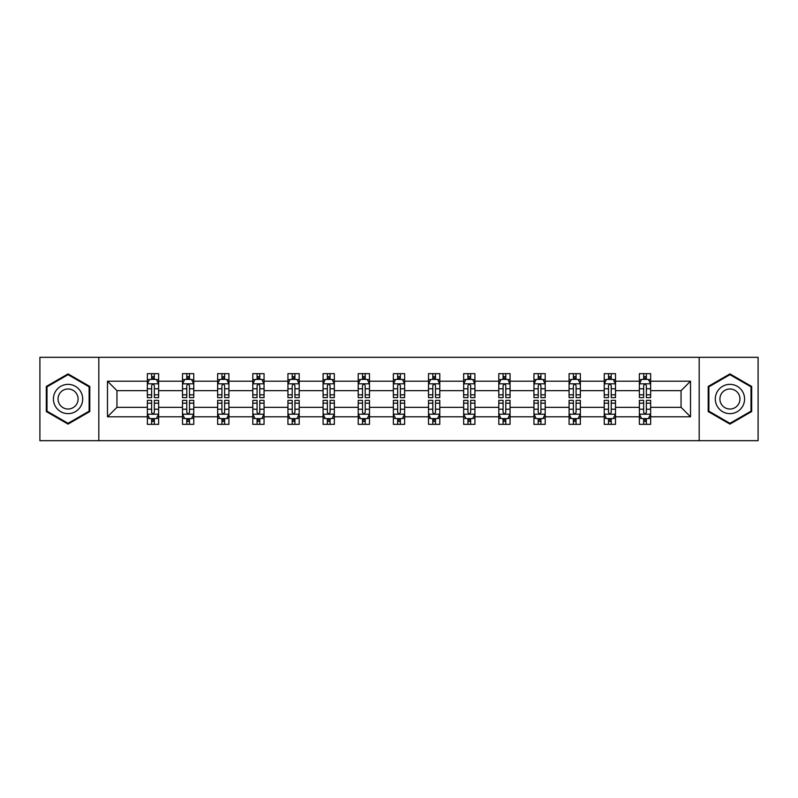 <?xml version="1.0" encoding="UTF-8"?>
<svg xmlns="http://www.w3.org/2000/svg" width="798" height="798" viewBox="0 0 798 798"><rect width="100%" height="100%" fill="white"/><g stroke="black" fill="none" stroke-linecap="round" stroke-linejoin="round"><path stroke-width="1.2" d="M699.188 357.324L39.9 357.324L39.9 440.676L758.1 440.676L758.1 357.324L699.188 357.324L699.188 440.676M650.639 416.795L650.639 407.339L681.053 407.339L690.519 416.795L650.639 416.795L650.639 424.346L646.36 424.346L646.36 418.601M98.812 440.676L98.812 357.324M639.378 416.795L615.497 416.795L615.497 407.339L639.378 407.339L639.378 424.346L650.639 424.346L650.639 418.332L648.525 418.332M615.497 416.795L615.497 424.346L611.218 424.346L611.218 418.601M604.236 416.795L580.355 416.795L580.355 407.339L604.236 407.339L604.236 424.346L615.497 424.346L615.497 418.332L613.383 418.332M580.355 416.795L580.355 424.346L576.076 424.346L576.076 418.601M569.084 416.795L545.204 416.795L545.204 407.339L569.084 407.339L569.084 424.346L580.355 424.346L580.355 418.332L578.231 418.332M545.204 416.795L545.204 424.346L540.924 424.346L540.924 418.601M533.942 416.795L510.062 416.795L510.062 407.339L533.942 407.339L533.942 424.346L545.204 424.346L545.204 418.332L543.089 418.332M510.062 416.795L510.062 424.346L505.782 424.346L505.782 418.601M498.8 416.795L474.92 416.795L474.92 407.339L498.8 407.339L498.8 424.346L510.062 424.346L510.062 418.332L507.947 418.332M474.92 416.795L474.92 424.346L470.64 424.346L470.64 418.601M463.658 416.795L439.778 416.795L439.778 407.339L463.658 407.339L463.658 424.346L474.92 424.346L474.92 418.332L472.805 418.332M439.778 416.795L439.778 424.346L435.499 424.346L435.499 418.601M428.516 416.795L404.636 416.795L404.636 407.339L428.516 407.339L428.516 424.346L439.778 424.346L439.778 418.332L437.663 418.332M404.636 416.795L404.636 424.346L400.357 424.346L400.357 418.601M393.364 416.795L369.484 416.795L369.484 407.339L393.364 407.339L393.364 424.346L404.636 424.346L404.636 418.332L402.511 418.332M369.484 416.795L369.484 424.346L365.205 424.346L365.205 418.601M358.222 416.795L334.342 416.795L334.342 407.339L358.222 407.339L358.222 424.346L369.484 424.346L369.484 418.332L367.369 418.332M334.342 416.795L334.342 424.346L330.063 424.346L330.063 418.601M323.08 416.795L299.2 416.795L299.2 407.339L323.08 407.339L323.08 424.346L334.342 424.346L334.342 418.332L332.227 418.332M299.2 416.795L299.2 424.346L294.921 424.346L294.921 418.601M287.938 416.795L264.058 416.795L264.058 407.339L287.938 407.339L287.938 424.346L299.2 424.346L299.2 418.332L297.085 418.332M264.058 416.795L264.058 424.346L259.779 424.346L259.779 418.601M252.796 416.795L228.916 416.795L228.916 407.339L252.796 407.339L252.796 424.346L264.058 424.346L264.058 418.332L261.934 418.332M228.916 416.795L228.916 424.346L224.627 424.346L224.627 418.601M217.645 416.795L193.764 416.795L193.764 407.339L217.645 407.339L217.645 424.346L228.916 424.346L228.916 418.332L226.792 418.332M193.764 416.795L193.764 424.346L189.485 424.346L189.485 418.601M182.503 416.795L158.622 416.795L158.622 407.339L182.503 407.339L182.503 424.346L193.764 424.346L193.764 418.332L191.65 418.332M158.622 416.795L158.622 424.346L154.343 424.346L154.343 418.601M147.361 416.795L107.481 416.795L107.481 381.205L147.361 381.205L147.361 390.661L116.947 390.661L116.947 407.339L147.361 407.339L147.361 424.346L158.622 424.346L158.622 418.332L156.508 418.332M149.475 379.668L147.361 379.668L147.361 373.654L147.361 381.205M151.64 379.399L151.64 373.654L147.361 373.654L158.622 373.654L158.622 381.205L182.503 381.205L182.503 373.654L193.764 373.654L193.764 381.205L217.645 381.205L217.645 373.654L228.916 373.654L228.916 381.205L252.796 381.205L252.796 373.654L264.058 373.654L264.058 381.205L287.938 381.205L287.938 373.654L299.2 373.654L299.2 381.205L323.08 381.205L323.08 373.654L334.342 373.654L334.342 381.205L358.222 381.205L358.222 373.654L369.484 373.654L369.484 381.205L393.364 381.205L393.364 373.654L404.636 373.654L404.636 381.205L428.516 381.205L428.516 373.654L439.778 373.654L439.778 381.205L463.658 381.205L463.658 373.654L474.92 373.654L474.92 381.205L498.8 381.205L498.8 373.654L510.062 373.654L510.062 381.205L533.942 381.205L533.942 373.654L545.204 373.654L545.204 381.205L569.084 381.205L569.084 373.654L580.355 373.654L580.355 381.205L604.236 381.205L604.236 373.654L615.497 373.654L615.497 381.205L639.378 381.205L639.378 373.654L650.639 373.654L650.639 381.205L690.519 381.205L690.519 416.795M639.378 381.205L639.378 390.661L615.497 390.661L615.497 381.205M604.236 381.205L604.236 390.661L580.355 390.661L580.355 381.205M569.084 381.205L569.084 390.661L545.204 390.661L545.204 381.205M533.942 381.205L533.942 390.661L510.062 390.661L510.062 381.205M498.8 381.205L498.8 390.661L474.92 390.661L474.92 381.205M463.658 381.205L463.658 390.661L439.778 390.661L439.778 381.205M428.516 381.205L428.516 390.661L404.636 390.661L404.636 381.205M393.364 381.205L393.364 390.661L369.484 390.661L369.484 381.205M358.222 381.205L358.222 390.661L334.342 390.661L334.342 381.205M323.08 381.205L323.08 390.661L299.2 390.661L299.2 381.205M287.938 381.205L287.938 390.661L264.058 390.661L264.058 381.205M252.796 381.205L252.796 390.661L228.916 390.661L228.916 381.205M217.645 381.205L217.645 390.661L193.764 390.661L193.764 381.205M182.503 381.205L182.503 390.661L158.622 390.661L158.622 381.205M107.481 381.205L116.947 390.661M681.053 407.339L681.053 390.661L650.639 390.661L650.639 381.205M643.657 379.289L646.36 379.289M608.515 379.289L611.218 379.289M573.373 379.289L576.076 379.289M538.221 379.289L540.924 379.289M503.079 379.289L505.782 379.289M467.937 379.289L470.64 379.289M432.795 379.289L435.499 379.289M397.643 379.289L400.357 379.289M362.501 379.289L365.205 379.289M327.36 379.289L330.063 379.289M292.218 379.289L294.921 379.289M257.076 379.289L259.779 379.289M221.924 379.289L224.627 379.289M186.782 379.289L189.485 379.289M151.64 379.289L154.343 379.289M151.64 418.711L154.343 418.711M186.782 418.711L189.485 418.711M221.924 418.711L224.627 418.711M257.076 418.711L259.779 418.711M292.218 418.711L294.921 418.711M327.36 418.711L330.063 418.711M362.501 418.711L365.205 418.711M397.643 418.711L400.357 418.711M432.795 418.711L435.499 418.711M467.937 418.711L470.64 418.711M503.079 418.711L505.782 418.711M538.221 418.711L540.924 418.711M573.373 418.711L576.076 418.711M608.515 418.711L611.218 418.711M643.657 418.711L646.36 418.711M116.947 407.339L107.481 416.795M690.519 381.205L681.053 390.661M89.805 386.451L68.059 373.893L46.324 386.451L46.324 411.549L68.059 424.107L89.805 411.549L89.805 386.451M708.195 386.451L708.195 411.549L729.941 424.107L751.676 411.549L751.676 386.451L729.941 373.893L708.195 386.451M154.343 376.586L151.64 376.586M147.361 394.82L147.361 397.643L151.64 397.643L151.64 394.82L147.361 394.82L147.361 390.661M158.622 390.661L158.622 397.643L154.343 397.643L154.343 385.594C153.445 383.858 152.538 383.858 151.64 385.594L151.64 394.82M156.508 379.668L158.622 379.668L158.622 373.654L154.343 373.654L154.343 379.399M158.622 383.908L156.368 379.399L149.615 379.399L147.361 383.908M151.64 421.414L154.343 421.414M158.622 403.18L158.622 400.357L154.343 400.357L154.343 403.18L158.622 403.18L158.622 407.339M147.361 407.339L147.361 400.357L151.64 400.357L151.64 412.406C152.538 414.142 153.445 414.142 154.343 412.406L154.343 403.18M149.475 418.332L147.361 418.332L147.361 424.346L151.64 424.346L151.64 418.601M147.361 414.092L149.615 418.601L156.368 418.601L158.622 414.092M189.485 376.586L186.782 376.586M184.617 379.668L182.503 379.668L182.503 373.654L186.782 373.654L186.782 379.399M182.503 394.82L182.503 397.643L186.782 397.643L186.782 394.82L182.503 394.82L182.503 390.661M193.764 390.661L193.764 397.643L189.485 397.643L189.485 385.594C188.587 383.858 187.69 383.858 186.782 385.594L186.782 394.82M191.65 379.668L193.764 379.668L193.764 373.654L189.485 373.654L189.485 379.399M193.764 383.908L191.51 379.399L184.757 379.399L182.503 383.908M224.627 376.586L221.924 376.586M219.769 379.668L217.645 379.668L217.645 373.654L221.924 373.654L221.924 379.399M217.645 394.82L217.645 397.643L221.924 397.643L221.924 394.82L217.645 394.82L217.645 390.661M228.916 390.661L228.916 397.643L224.627 397.643L224.627 385.594C223.729 383.858 222.832 383.858 221.924 385.594L221.924 394.82M226.792 379.668L228.916 379.668L228.916 373.654L224.627 373.654L224.627 379.399M228.916 383.908L226.662 379.399L219.899 379.399L217.645 383.908M186.782 421.414L189.485 421.414M193.764 403.18L193.764 400.357L189.485 400.357L189.485 403.18L193.764 403.18L193.764 407.339M182.503 407.339L182.503 400.357L186.782 400.357L186.782 412.406C187.68 414.142 188.587 414.142 189.485 412.406L189.485 403.18M184.617 418.332L182.503 418.332L182.503 424.346L186.782 424.346L186.782 418.601M182.503 414.092L184.757 418.601L191.51 418.601L193.764 414.092M221.924 421.414L224.627 421.414M228.916 403.18L228.916 400.357L224.627 400.357L224.627 403.18L228.916 403.18L228.916 407.339M217.645 407.339L217.645 400.357L221.924 400.357L221.924 412.406C222.832 414.142 223.729 414.142 224.627 412.406L224.627 403.18M219.769 418.332L217.645 418.332L217.645 424.346L221.924 424.346L221.924 418.601M217.645 414.092L219.899 418.601L226.662 418.601L228.916 414.092M55.381 391.678A14.643 14.643 0 0 0 60.738 411.678A14.643 14.643 0 0 0 80.738 406.322A14.643 14.643 0 0 0 75.381 386.322A14.643 14.643 0 0 0 55.381 391.678M59.381 393.983A10.025 10.025 0 0 0 63.052 407.678A10.025 10.025 0 0 0 76.738 404.017A10.025 10.025 0 0 0 73.077 390.322A10.025 10.025 0 0 0 59.381 393.983M89.127 386.84L89.127 411.16L68.059 423.319L46.992 411.16L46.992 386.84L68.059 374.681L89.127 386.84M717.262 391.678A14.643 14.643 0 0 0 722.619 411.678A14.643 14.643 0 0 0 742.619 406.322A14.643 14.643 0 0 0 737.262 386.322A14.643 14.643 0 0 0 717.262 391.678M721.262 393.983A10.025 10.025 0 0 0 724.923 407.678A10.025 10.025 0 0 0 738.619 404.017A10.025 10.025 0 0 0 734.948 390.322A10.025 10.025 0 0 0 721.262 393.983M751.008 386.84L751.008 411.16L729.941 423.319L708.873 411.16L708.873 386.84L729.941 374.681L751.008 386.84M259.779 376.586L257.076 376.586M254.911 379.668L252.796 379.668L252.796 373.654L257.076 373.654L257.076 379.399M252.796 394.82L252.796 397.643L257.076 397.643L257.076 394.82L252.796 394.82L252.796 390.661M264.058 390.661L264.058 397.643L259.779 397.643L259.779 385.594C258.871 383.858 257.973 383.858 257.076 385.594L257.076 394.82M261.934 379.668L264.058 379.668L264.058 373.654L259.779 373.654L259.779 379.399M264.058 383.908L261.804 379.399L255.041 379.399L252.796 383.908M257.076 421.414L259.779 421.414M264.058 403.18L264.058 400.357L259.779 400.357L259.779 403.18L264.058 403.18L264.058 407.339M252.796 407.339L252.796 400.357L257.076 400.357L257.076 412.406C257.973 414.142 258.871 414.142 259.779 412.406L259.779 403.18M254.911 418.332L252.796 418.332L252.796 424.346L257.076 424.346L257.076 418.601M252.796 414.092L255.041 418.601L261.804 418.601L264.058 414.092M294.921 376.586L292.218 376.586M290.053 379.668L287.938 379.668L287.938 373.654L292.218 373.654L292.218 379.399M287.938 394.82L287.938 397.643L292.218 397.643L292.218 394.82L287.938 394.82L287.938 390.661M299.2 390.661L299.2 397.643L294.921 397.643L294.921 385.594C294.023 383.858 293.115 383.858 292.218 385.594L292.218 394.82M297.085 379.668L299.2 379.668L299.2 373.654L294.921 373.654L294.921 379.399M299.2 383.908L296.946 379.399L290.193 379.399L287.938 383.908M292.218 421.414L294.921 421.414M299.2 403.18L299.2 400.357L294.921 400.357L294.921 403.18L299.2 403.18L299.2 407.339M287.938 407.339L287.938 400.357L292.218 400.357L292.218 412.406C293.115 414.142 294.013 414.142 294.921 412.406L294.921 403.18M290.053 418.332L287.938 418.332L287.938 424.346L292.218 424.346L292.218 418.601M287.938 414.092L290.193 418.601L296.946 418.601L299.2 414.092M330.063 376.586L327.36 376.586M325.195 379.668L323.08 379.668L323.08 373.654L327.36 373.654L327.36 379.399M323.08 394.82L323.08 397.643L327.36 397.643L327.36 394.82L323.08 394.82L323.08 390.661M334.342 390.661L334.342 397.643L330.063 397.643L330.063 385.594C329.165 383.858 328.267 383.858 327.36 385.594L327.36 394.82M332.227 379.668L334.342 379.668L334.342 373.654L330.063 373.654L330.063 379.399M334.342 383.908L332.088 379.399L325.335 379.399L323.08 383.908M327.36 421.414L330.063 421.414M334.342 403.18L334.342 400.357L330.063 400.357L330.063 403.18L334.342 403.18L334.342 407.339M323.08 407.339L323.08 400.357L327.36 400.357L327.36 412.406C328.257 414.142 329.165 414.142 330.063 412.406L330.063 403.18M325.195 418.332L323.08 418.332L323.08 424.346L327.36 424.346L327.36 418.601M323.08 414.092L325.335 418.601L332.088 418.601L334.342 414.092M365.205 376.586L362.501 376.586M360.337 379.668L358.222 379.668L358.222 373.654L362.501 373.654L362.501 379.399M358.222 394.82L358.222 397.643L362.501 397.643L362.501 394.82L358.222 394.82L358.222 390.661M369.484 390.661L369.484 397.643L365.205 397.643L365.205 385.594C364.307 383.858 363.409 383.858 362.501 385.594L362.501 394.82M367.369 379.668L369.484 379.668L369.484 373.654L365.205 373.654L365.205 379.399M369.484 383.908L367.24 379.399L360.477 379.399L358.222 383.908M362.501 421.414L365.205 421.414M369.484 403.18L369.484 400.357L365.205 400.357L365.205 403.18L369.484 403.18L369.484 407.339M358.222 407.339L358.222 400.357L362.501 400.357L362.501 412.406C363.399 414.142 364.307 414.142 365.205 412.406L365.205 403.18M360.337 418.332L358.222 418.332L358.222 424.346L362.501 424.346L362.501 418.601M358.222 414.092L360.477 418.601L367.24 418.601L369.484 414.092M400.357 376.586L397.643 376.586M395.489 379.668L393.364 379.668L393.364 373.654L397.643 373.654L397.643 379.399M393.364 394.82L393.364 397.643L397.643 397.643L397.643 394.82L393.364 394.82L393.364 390.661M404.636 390.661L404.636 397.643L400.357 397.643L400.357 385.594C399.449 383.858 398.551 383.858 397.643 385.594L397.643 394.82M402.511 379.668L404.636 379.668L404.636 373.654L400.357 373.654L400.357 379.399M404.636 383.908L402.382 379.399L395.618 379.399L393.364 383.908M397.643 421.414L400.357 421.414M404.636 403.18L404.636 400.357L400.357 400.357L400.357 403.18L404.636 403.18L404.636 407.339M393.364 407.339L393.364 400.357L397.643 400.357L397.643 412.406C398.551 414.142 399.449 414.142 400.357 412.406L400.357 403.18M395.489 418.332L393.364 418.332L393.364 424.346L397.643 424.346L397.643 418.601M393.364 414.092L395.618 418.601L402.382 418.601L404.636 414.092M435.499 376.586L432.795 376.586M430.631 379.668L428.516 379.668L428.516 373.654L432.795 373.654L432.795 379.399M428.516 394.82L428.516 397.643L432.795 397.643L432.795 394.82L428.516 394.82L428.516 390.661M439.778 390.661L439.778 397.643L435.499 397.643L435.499 385.594C434.601 383.858 433.693 383.858 432.795 385.594L432.795 394.82M437.663 379.668L439.778 379.668L439.778 373.654L435.499 373.654L435.499 379.399M439.778 383.908L437.523 379.399L430.76 379.399L428.516 383.908M432.795 421.414L435.499 421.414M439.778 403.18L439.778 400.357L435.499 400.357L435.499 403.18L439.778 403.18L439.778 407.339M428.516 407.339L428.516 400.357L432.795 400.357L432.795 412.406C433.693 414.142 434.591 414.142 435.499 412.406L435.499 403.18M430.631 418.332L428.516 418.332L428.516 424.346L432.795 424.346L432.795 418.601M428.516 414.092L430.76 418.601L437.523 418.601L439.778 414.092M470.64 376.586L467.937 376.586M465.773 379.668L463.658 379.668L463.658 373.654L467.937 373.654L467.937 379.399M463.658 394.82L463.658 397.643L467.937 397.643L467.937 394.82L463.658 394.82L463.658 390.661M474.92 390.661L474.92 397.643L470.64 397.643L470.64 385.594C469.743 383.858 468.835 383.858 467.937 385.594L467.937 394.82M472.805 379.668L474.92 379.668L474.92 373.654L470.64 373.654L470.64 379.399M474.92 383.908L472.665 379.399L465.912 379.399L463.658 383.908M467.937 421.414L470.64 421.414M474.92 403.18L474.92 400.357L470.64 400.357L470.64 403.18L474.92 403.18L474.92 407.339M463.658 407.339L463.658 400.357L467.937 400.357L467.937 412.406C468.835 414.142 469.733 414.142 470.64 412.406L470.64 403.18M465.773 418.332L463.658 418.332L463.658 424.346L467.937 424.346L467.937 418.601M463.658 414.092L465.912 418.601L472.665 418.601L474.92 414.092M505.782 376.586L503.079 376.586M500.915 379.668L498.8 379.668L498.8 373.654L503.079 373.654L503.079 379.399M498.8 394.82L498.8 397.643L503.079 397.643L503.079 394.82L498.8 394.82L498.8 390.661M510.062 390.661L510.062 397.643L505.782 397.643L505.782 385.594C504.885 383.858 503.987 383.858 503.079 385.594L503.079 394.82M507.947 379.668L510.062 379.668L510.062 373.654L505.782 373.654L505.782 379.399M510.062 383.908L507.807 379.399L501.054 379.399L498.8 383.908M503.079 421.414L505.782 421.414M510.062 403.18L510.062 400.357L505.782 400.357L505.782 403.18L510.062 403.18L510.062 407.339M498.8 407.339L498.8 400.357L503.079 400.357L503.079 412.406C503.977 414.142 504.885 414.142 505.782 412.406L505.782 403.18M500.915 418.332L498.8 418.332L498.8 424.346L503.079 424.346L503.079 418.601M498.8 414.092L501.054 418.601L507.807 418.601L510.062 414.092M540.924 376.586L538.221 376.586M536.066 379.668L533.942 379.668L533.942 373.654L538.221 373.654L538.221 379.399M533.942 394.82L533.942 397.643L538.221 397.643L538.221 394.82L533.942 394.82L533.942 390.661M545.204 390.661L545.204 397.643L540.924 397.643L540.924 385.594C540.027 383.858 539.129 383.858 538.221 385.594L538.221 394.82M543.089 379.668L545.204 379.668L545.204 373.654L540.924 373.654L540.924 379.399M545.204 383.908L542.959 379.399L536.196 379.399L533.942 383.908M538.221 421.414L540.924 421.414M545.204 403.18L545.204 400.357L540.924 400.357L540.924 403.18L545.204 403.18L545.204 407.339M533.942 407.339L533.942 400.357L538.221 400.357L538.221 412.406C539.129 414.142 540.027 414.142 540.924 412.406L540.924 403.18M536.066 418.332L533.942 418.332L533.942 424.346L538.221 424.346L538.221 418.601M533.942 414.092L536.196 418.601L542.959 418.601L545.204 414.092M576.076 376.586L573.373 376.586M571.208 379.668L569.084 379.668L569.084 373.654L573.373 373.654L573.373 379.399M569.084 394.82L569.084 397.643L573.373 397.643L573.373 394.82L569.084 394.82L569.084 390.661M580.355 390.661L580.355 397.643L576.076 397.643L576.076 385.594C575.168 383.858 574.271 383.858 573.373 385.594L573.373 394.82M578.231 379.668L580.355 379.668L580.355 373.654L576.076 373.654L576.076 379.399M580.355 383.908L578.101 379.399L571.338 379.399L569.084 383.908M573.373 421.414L576.076 421.414M580.355 403.18L580.355 400.357L576.076 400.357L576.076 403.18L580.355 403.18L580.355 407.339M569.084 407.339L569.084 400.357L573.373 400.357L573.373 412.406C574.271 414.142 575.168 414.142 576.076 412.406L576.076 403.18M571.208 418.332L569.084 418.332L569.084 424.346L573.373 424.346L573.373 418.601M569.084 414.092L571.338 418.601L578.101 418.601L580.355 414.092M611.218 376.586L608.515 376.586M606.35 379.668L604.236 379.668L604.236 373.654L608.515 373.654L608.515 379.399M604.236 394.82L604.236 397.643L608.515 397.643L608.515 394.82L604.236 394.82L604.236 390.661M615.497 390.661L615.497 397.643L611.218 397.643L611.218 385.594C610.32 383.858 609.413 383.858 608.515 385.594L608.515 394.82M613.383 379.668L615.497 379.668L615.497 373.654L611.218 373.654L611.218 379.399M615.497 383.908L613.243 379.399L606.49 379.399L604.236 383.908M608.515 421.414L611.218 421.414M615.497 403.18L615.497 400.357L611.218 400.357L611.218 403.18L615.497 403.18L615.497 407.339M604.236 407.339L604.236 400.357L608.515 400.357L608.515 412.406C609.413 414.142 610.31 414.142 611.218 412.406L611.218 403.18M606.35 418.332L604.236 418.332L604.236 424.346L608.515 424.346L608.515 418.601M604.236 414.092L606.49 418.601L613.243 418.601L615.497 414.092M646.36 376.586L643.657 376.586M641.492 379.668L639.378 379.668L639.378 373.654L643.657 373.654L643.657 379.399M639.378 394.82L639.378 397.643L643.657 397.643L643.657 394.82L639.378 394.82L639.378 390.661M650.639 390.661L650.639 397.643L646.36 397.643L646.36 385.594C645.462 383.858 644.555 383.858 643.657 385.594L643.657 394.82M648.525 379.668L650.639 379.668L650.639 373.654L646.36 373.654L646.36 379.399M650.639 383.908L648.385 379.399L641.632 379.399L639.378 383.908M643.657 421.414L646.36 421.414M650.639 403.18L650.639 400.357L646.36 400.357L646.36 403.18L650.639 403.18L650.639 407.339M639.378 407.339L639.378 400.357L643.657 400.357L643.657 412.406C644.555 414.142 645.462 414.142 646.36 412.406L646.36 403.18M641.492 418.332L639.378 418.332L639.378 424.346L643.657 424.346L643.657 418.601M639.378 414.092L641.632 418.601L648.385 418.601L650.639 414.092M158.563 383.798L147.421 383.798M158.622 394.82L154.343 394.82M151.64 388.786L147.361 388.786M158.622 388.786L154.343 388.786M154.343 378.023L151.64 378.023M147.421 414.202L158.563 414.202M147.361 403.18L151.64 403.18M154.343 409.214L158.622 409.214M147.361 409.214L151.64 409.214M151.64 419.977L154.343 419.977M193.714 383.798L182.562 383.798M193.764 394.82L189.485 394.82M186.782 388.786L182.503 388.786M193.764 388.786L189.485 388.786M189.485 378.023L186.782 378.023M228.856 383.798L217.704 383.798M228.916 394.82L224.627 394.82M221.924 388.786L217.645 388.786M228.916 388.786L224.627 388.786M224.627 378.023L221.924 378.023M182.562 414.202L193.714 414.202M182.503 403.18L186.782 403.18M189.485 409.214L193.764 409.214M182.503 409.214L186.782 409.214M186.782 419.977L189.485 419.977M217.704 414.202L228.856 414.202M217.645 403.18L221.924 403.18M224.627 409.214L228.916 409.214M217.645 409.214L221.924 409.214M221.924 419.977L224.627 419.977M263.998 383.798L252.846 383.798M264.058 394.82L259.779 394.82M257.076 388.786L252.796 388.786M264.058 388.786L259.779 388.786M259.779 378.023L257.076 378.023M252.846 414.202L263.998 414.202M252.796 403.18L257.076 403.18M259.779 409.214L264.058 409.214M252.796 409.214L257.076 409.214M257.076 419.977L259.779 419.977M299.14 383.798L287.988 383.798M299.2 394.82L294.921 394.82M292.218 388.786L287.938 388.786M299.2 388.786L294.921 388.786M294.921 378.023L292.218 378.023M287.988 414.202L299.14 414.202M287.938 403.18L292.218 403.18M294.921 409.214L299.2 409.214M287.938 409.214L292.218 409.214M292.218 419.977L294.921 419.977M334.292 383.798L323.14 383.798M334.342 394.82L330.063 394.82M327.36 388.786L323.08 388.786M334.342 388.786L330.063 388.786M330.063 378.023L327.36 378.023M323.14 414.202L334.292 414.202M323.08 403.18L327.36 403.18M330.063 409.214L334.342 409.214M323.08 409.214L327.36 409.214M327.36 419.977L330.063 419.977M369.434 383.798L358.282 383.798M369.484 394.82L365.205 394.82M362.501 388.786L358.222 388.786M369.484 388.786L365.205 388.786M365.205 378.023L362.501 378.023M358.282 414.202L369.434 414.202M358.222 403.18L362.501 403.18M365.205 409.214L369.484 409.214M358.222 409.214L362.501 409.214M362.501 419.977L365.205 419.977M404.576 383.798L393.424 383.798M404.636 394.82L400.357 394.82M397.643 388.786L393.364 388.786M404.636 388.786L400.357 388.786M400.357 378.023L397.643 378.023M393.424 414.202L404.576 414.202M393.364 403.18L397.643 403.18M400.357 409.214L404.636 409.214M393.364 409.214L397.643 409.214M397.643 419.977L400.357 419.977M439.718 383.798L428.566 383.798M439.778 394.82L435.499 394.82M432.795 388.786L428.516 388.786M439.778 388.786L435.499 388.786M435.499 378.023L432.795 378.023M428.566 414.202L439.718 414.202M428.516 403.18L432.795 403.18M435.499 409.214L439.778 409.214M428.516 409.214L432.795 409.214M432.795 419.977L435.499 419.977M474.86 383.798L463.708 383.798M474.92 394.82L470.64 394.82M467.937 388.786L463.658 388.786M474.92 388.786L470.64 388.786M470.64 378.023L467.937 378.023M463.708 414.202L474.86 414.202M463.658 403.18L467.937 403.18M470.64 409.214L474.92 409.214M463.658 409.214L467.937 409.214M467.937 419.977L470.64 419.977M510.012 383.798L498.86 383.798M510.062 394.82L505.782 394.82M503.079 388.786L498.8 388.786M510.062 388.786L505.782 388.786M505.782 378.023L503.079 378.023M498.86 414.202L510.012 414.202M498.8 403.18L503.079 403.18M505.782 409.214L510.062 409.214M498.8 409.214L503.079 409.214M503.079 419.977L505.782 419.977M545.154 383.798L534.002 383.798M545.204 394.82L540.924 394.82M538.221 388.786L533.942 388.786M545.204 388.786L540.924 388.786M540.924 378.023L538.221 378.023M534.002 414.202L545.154 414.202M533.942 403.18L538.221 403.18M540.924 409.214L545.204 409.214M533.942 409.214L538.221 409.214M538.221 419.977L540.924 419.977M580.296 383.798L569.144 383.798M580.355 394.82L576.076 394.82M573.373 388.786L569.084 388.786M580.355 388.786L576.076 388.786M576.076 378.023L573.373 378.023M569.144 414.202L580.296 414.202M569.084 403.18L573.373 403.18M576.076 409.214L580.355 409.214M569.084 409.214L573.373 409.214M573.373 419.977L576.076 419.977M615.438 383.798L604.285 383.798M615.497 394.82L611.218 394.82M608.515 388.786L604.236 388.786M615.497 388.786L611.218 388.786M611.218 378.023L608.515 378.023M604.285 414.202L615.438 414.202M604.236 403.18L608.515 403.18M611.218 409.214L615.497 409.214M604.236 409.214L608.515 409.214M608.515 419.977L611.218 419.977M650.579 383.798L639.437 383.798M650.639 394.82L646.36 394.82M643.657 388.786L639.378 388.786M650.639 388.786L646.36 388.786M646.36 378.023L643.657 378.023M639.437 414.202L650.579 414.202M639.378 403.18L643.657 403.18M646.36 409.214L650.639 409.214M639.378 409.214L643.657 409.214M643.657 419.977L646.36 419.977"/></g></svg>
